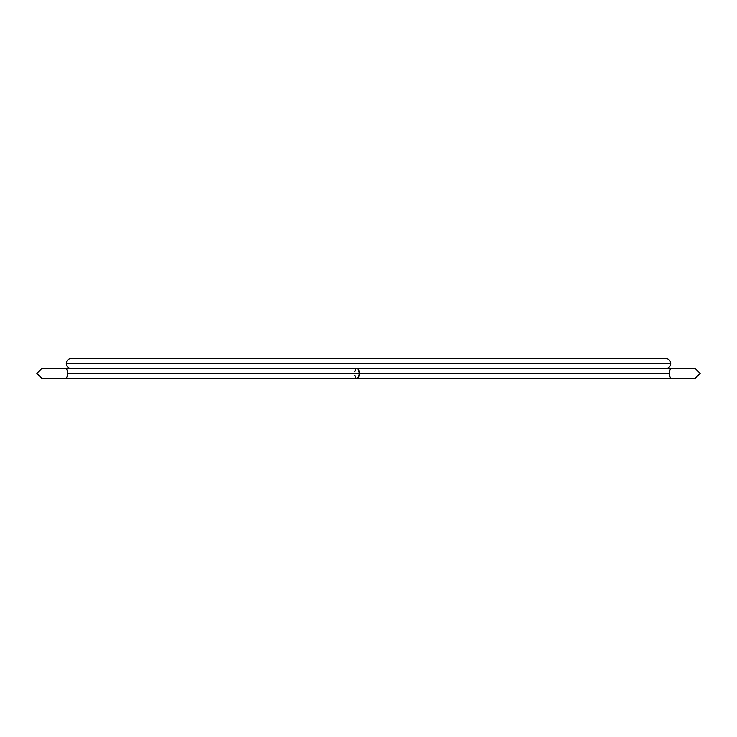 <?xml version="1.0" encoding="UTF-8"?>
<svg xmlns="http://www.w3.org/2000/svg" width="737" height="737" viewBox="0 0 737 737"><rect width="100%" height="100%" fill="white"/><g stroke="black" fill="none" stroke-linecap="round" stroke-linejoin="round"><path stroke-width="1.11" d="M356.515 378.293L356.994 378.385A4.956 2.478 -90 0 0 359.472 373.429L669.307 373.429A4.956 2.478 90 0 0 671.785 378.385A4.956 2.478 -90 0 1 669.307 373.429A4.956 2.478 -90 0 1 671.785 368.472A4.956 2.478 90 0 0 669.307 373.429L67.693 373.429A4.956 2.478 -90 0 0 65.215 368.472A4.956 2.478 90 0 1 67.693 373.429A4.956 2.478 90 0 1 65.215 378.385A4.956 2.478 -90 0 0 67.693 373.429L359.472 373.429L358.375 369.311L356.515 368.574M70.522 368.472A4.956 4.956 0 0 1 66.266 363.571A4.956 4.956 0 0 0 70.522 368.472M670.734 363.571A4.956 4.956 0 0 1 666.478 368.472A4.956 4.956 0 0 0 670.734 363.571L66.266 363.571L670.734 363.571A4.956 4.956 0 0 0 665.778 358.615A4.956 4.956 0 0 1 670.734 363.571M617.228 368.518L695.194 368.472L700.15 373.429L695.194 378.385L356.994 378.385L358.744 376.929L359.472 373.429A4.956 2.478 -90 0 0 357.344 368.528M71.222 358.615A4.956 4.956 0 0 0 66.266 363.571A4.956 4.956 0 0 1 71.222 358.615L665.778 358.615M354.709 375.326L356.045 378.007M356.045 368.85L354.709 371.531M618.15 368.482L617.67 368.518M356.994 378.385L41.806 378.385L36.85 373.429L41.806 368.472L118.602 368.472M617.413 368.528L119.587 368.528M49.609 378.385L65.215 378.385M49.609 368.472L65.215 368.472"/></g></svg>
